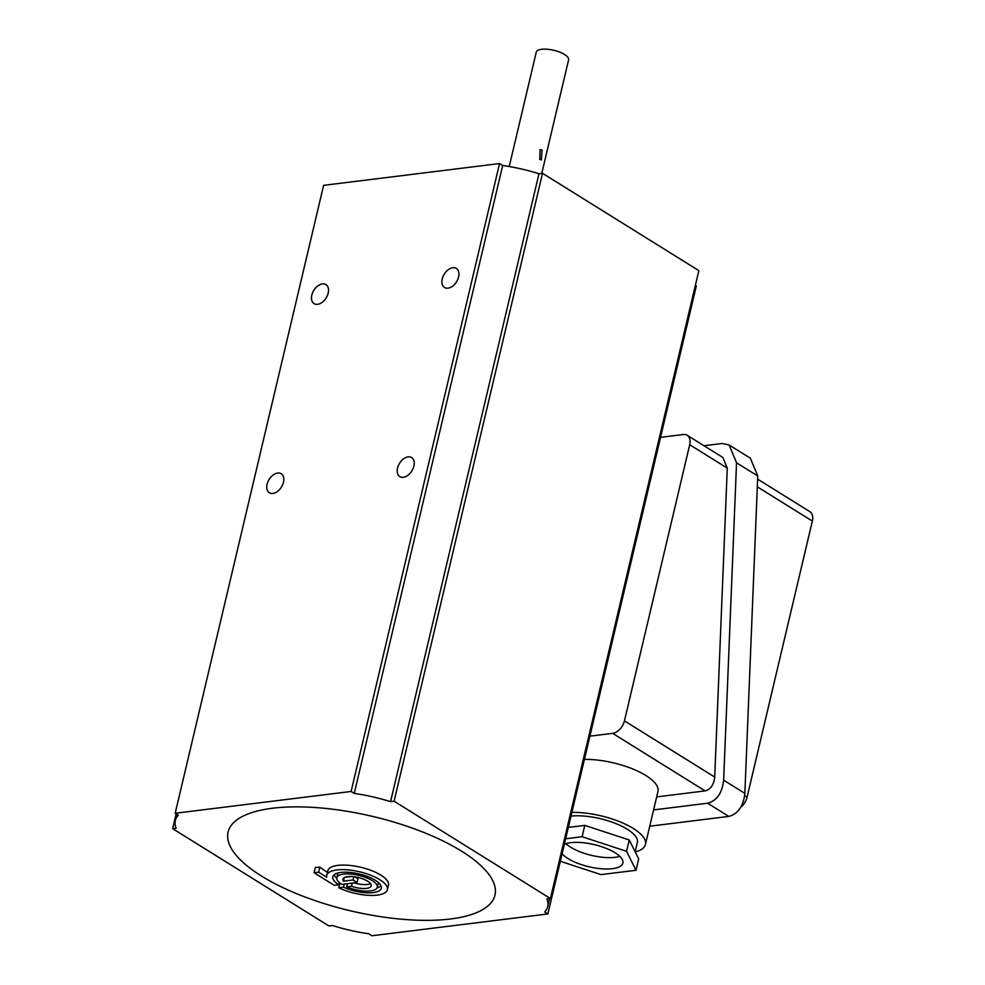 <?xml version="1.0" encoding="UTF-8"?>
<svg xmlns="http://www.w3.org/2000/svg" width="985" height="985" viewBox="0 0 985 985"><rect width="100%" height="100%" fill="white"/><g stroke="black" fill="none" stroke-linecap="round" stroke-linejoin="round"><path stroke-width="1.48" d="M635.226 851.988A49.866 17.619 -166.7 0 0 645.434 844.453A49.866 17.619 -166.7 0 0 633.306 828.471A49.866 17.619 -166.7 0 0 571.891 812.354M645.434 844.453L657.955 791.484A49.866 17.619 -166.7 0 0 645.828 775.503A49.866 17.619 -166.7 0 0 584.413 759.398M653.597 809.916L707.624 803.218C716.821 800.743 722.165 793.06 723.655 780.182L736.546 462.765L729.159 445.011L722.239 443.484L704.004 445.737M656.675 796.902L705.1 790.906L612.658 733.345L589.904 736.164M660.541 437.34L683.294 434.52A12.46 8.04 121.9 0 1 687.198 435.284L722.842 457.471L727.275 468.121L689.709 444.74L624.441 720.872A12.46 8.04 121.9 0 1 612.658 733.345M624.441 720.872L714.716 777.079L727.275 468.121M714.716 777.079C713.829 784.799 710.628 789.416 705.1 790.906M757.625 479.129L809.83 511.634A12.46 8.04 121.9 0 1 812.342 521.077L747.073 797.21A12.46 8.04 121.9 0 1 741.015 806.974M729.159 445.011L750.361 458.21L757.748 475.964L736.546 462.765M649.743 826.218L728.826 816.417C738.036 813.942 743.367 806.259 744.857 793.381L757.748 475.964M687.198 435.284A12.46 8.04 121.9 0 1 689.709 444.74M560.231 861.666L561.191 861.543M565.969 843.64A32.197 11.377 -166.7 0 0 570.721 847.235A32.197 11.377 -166.7 0 0 619.799 856.359A32.197 11.377 -166.7 0 1 570.721 847.235A32.197 11.377 -166.7 0 1 565.969 843.64M635.153 851.828L637.344 842.532A41.555 14.689 -166.7 0 0 627.248 829.222A41.555 14.689 -166.7 0 0 571.017 816.072M562.115 853.724A32.197 11.377 -166.7 0 0 568.037 858.588A32.197 11.377 -166.7 0 0 601.49 868.77A32.197 11.377 -166.7 0 0 622.889 863.082A32.197 11.377 -166.7 0 0 615.059 852.764A32.197 11.377 -166.7 0 0 564.356 844.231M560.33 861.259L600.985 874.618L636.014 870.284L626.571 851.336L582.11 836.721L565.649 838.764M636.014 870.284L638.699 858.932L629.255 839.983L584.782 825.368L568.333 827.412M626.571 851.336L629.255 839.983M582.11 836.721L584.782 825.368M408.135 456.868A11.217 7.24 -58.1 0 0 398.334 465.634A11.217 7.24 -58.1 0 0 399.787 476.605A11.217 7.24 -58.1 0 0 403.296 477.294A11.217 7.24 -58.1 0 0 413.097 468.528A11.217 7.24 -58.1 0 0 411.644 457.557A11.217 7.24 -58.1 0 0 408.135 456.868M277.696 473.034A11.217 7.24 -58.1 0 0 267.908 481.8A11.217 7.24 -58.1 0 0 269.361 492.771A11.217 7.24 -58.1 0 0 272.87 493.46A11.217 7.24 -58.1 0 0 282.658 484.694A11.217 7.24 -58.1 0 0 281.217 473.723A11.217 7.24 -58.1 0 0 277.696 473.034M322.403 283.902A11.217 7.24 -58.1 0 0 312.614 292.668A11.217 7.24 -58.1 0 0 314.067 303.639A11.217 7.24 -58.1 0 0 317.576 304.328A11.217 7.24 -58.1 0 0 327.377 295.562A11.217 7.24 -58.1 0 0 325.924 284.591A11.217 7.24 -58.1 0 0 322.403 283.902M452.841 267.735A11.217 7.24 -58.1 0 0 443.041 276.502A11.217 7.24 -58.1 0 0 444.494 287.472A11.217 7.24 -58.1 0 0 448.015 288.162A11.217 7.24 -58.1 0 0 457.803 279.395A11.217 7.24 -58.1 0 0 456.35 268.425A11.217 7.24 -58.1 0 0 452.841 267.735M541.996 150.016L540.1 149.609L539.755 159.472L541.381 159.915L541.996 150.016M509.233 166.527L536.259 52.193A16.622 5.873 13.3 0 1 547.315 49.25A16.622 5.873 13.3 0 1 564.577 54.507A16.622 5.873 13.3 0 1 568.616 59.839L541.775 173.397M355.019 876.884A573.923 388.792 82.9 0 0 357.961 878.731L357.062 882.523L341.894 884.395A20.771 7.338 13.3 0 1 336.845 877.733L337.818 873.609A20.771 7.338 13.3 0 1 338.064 872.969M334.075 874.828A24.933 8.816 -166.7 0 0 336.771 878.238M339.382 882.572L338.865 884.776L334.309 885.343L314.092 872.747L315.36 867.428A573.085 369.695 -58.1 0 0 319.842 867.145A573.381 388.422 82.9 0 0 327.426 872.414M314.092 872.747L318.647 872.193L326.737 877.229A31.163 11.02 13.3 0 1 326.737 875.345L327.808 870.802A31.163 11.02 13.3 0 1 337.929 865.384A31.163 11.02 13.3 0 1 371.751 870.678A31.163 11.02 13.3 0 1 388.459 885.133L387.388 889.689A31.163 11.02 13.3 0 1 369.535 895.365A31.163 11.02 13.3 0 1 338.815 887.793L343.482 887.214A24.933 8.816 -166.7 0 0 381.318 888.248A24.933 8.816 -166.7 0 0 359.094 873.941A24.933 8.816 -166.7 0 0 332.795 876.785A24.933 8.816 -166.7 0 0 338.865 884.776M450.477 918.98A137.124 48.474 13.3 0 1 261.431 876.01A137.124 48.474 13.3 0 1 272.586 808.229A137.124 48.474 13.3 0 1 461.633 851.2A137.124 48.474 13.3 0 1 450.477 918.98M338.815 887.793L339.887 883.25A573.898 370.225 -58.1 0 0 340.182 883.225M346.548 883.816A24.933 8.816 -166.7 0 0 347.274 884.111M354.231 882.868A14.541 5.147 -166.7 0 0 367.43 884.444A14.541 5.147 -166.7 0 0 370.532 883.619M378.326 882.486A20.771 7.338 13.3 0 1 378.252 883.176L377.28 887.3A20.771 7.338 13.3 0 1 346.634 886.832L351.51 886.229A14.541 5.147 -166.7 0 0 371.21 885.86A14.541 5.147 -166.7 0 0 358.244 877.512A14.541 5.147 -166.7 0 0 342.903 879.174A14.541 5.147 -166.7 0 0 343.42 881.193L353.024 879.999L357.062 882.523M377.12 887.78A24.933 8.816 -166.7 0 0 381.06 885.934M345.316 877.142A573.898 370.225 -58.1 0 0 351.165 876.515M175.182 813.265L323.622 185.34L499.555 163.547L502.695 165.492A83.097 29.378 13.3 0 1 538.98 173.742L542.513 173.311L698.845 270.629L550.406 898.542L546.884 898.985A83.097 29.378 13.3 0 1 547.722 906.656A83.097 29.378 13.3 0 1 544.742 911.999L547.882 913.945L371.948 935.75L368.809 933.792A83.097 29.378 13.3 0 1 332.511 925.543L328.978 925.986L172.658 828.668L176.192 828.225A83.097 29.378 13.3 0 1 175.342 820.554A83.097 29.378 13.3 0 1 178.322 815.211L175.182 813.265L351.116 791.46L354.255 793.417A83.097 29.378 13.3 0 1 390.552 801.667L394.086 801.224L550.406 898.542M351.116 791.46L499.555 163.547M354.255 793.417L502.695 165.492M390.552 801.667L538.98 173.742M394.086 801.224L542.513 173.311M547.882 913.945L696.309 286.032L695.348 285.428M336.845 877.733A20.771 7.338 13.3 0 1 358.749 875.37A20.771 7.338 13.3 0 1 377.28 887.3M347.373 883.717L346.634 886.832M352.248 883.114L351.51 886.229M344.27 877.598L343.42 881.193M353.787 876.724L353.024 879.999M344.221 884.111L343.482 887.214M319.842 867.145L318.647 872.193M326.737 875.345A31.163 11.02 13.3 0 1 359.599 871.799A31.163 11.02 13.3 0 1 387.388 889.689M172.658 828.668L176.155 813.856M812.342 521.077L757.317 486.824M744.672 795.72L747.073 797.21M728.826 816.417L707.624 803.218M744.857 793.381L723.655 780.182M175.342 820.554L176.82 814.275M547.722 906.656L549.618 898.64"/></g></svg>
